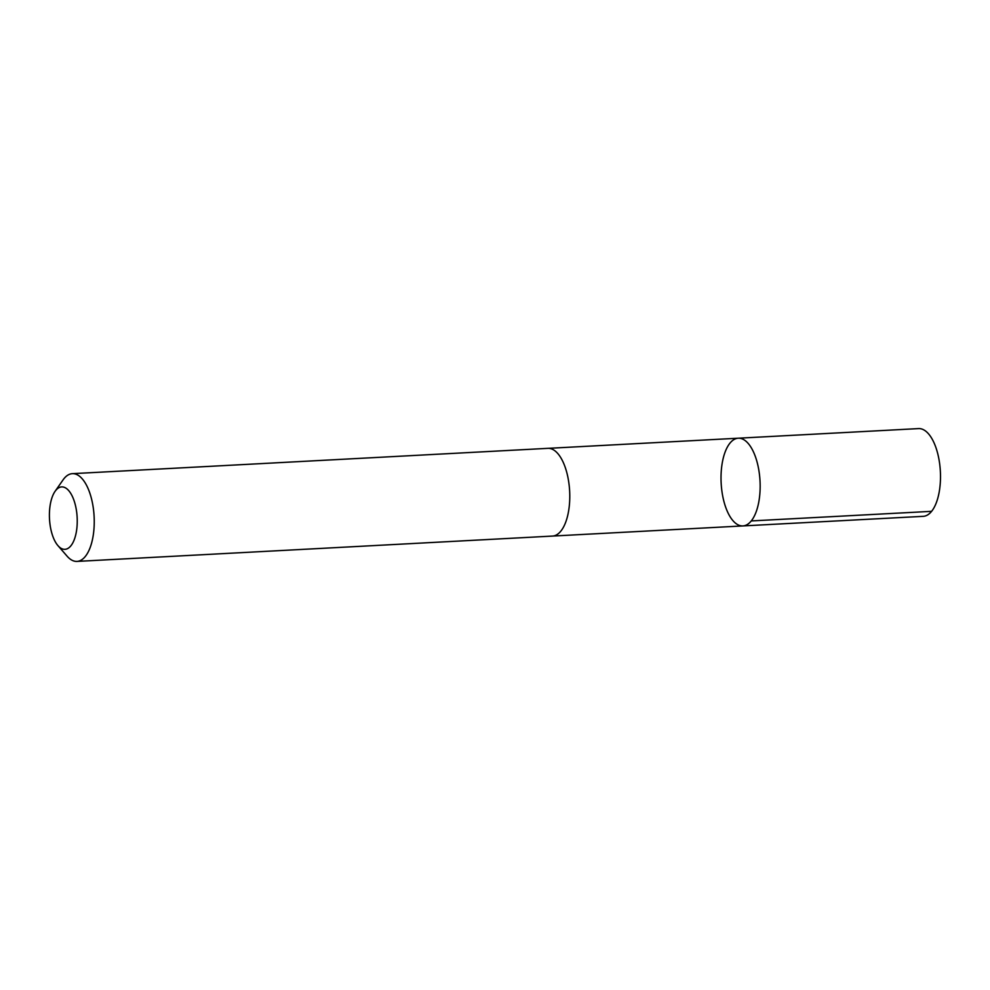<?xml version="1.0" encoding="UTF-8"?>
<svg xmlns="http://www.w3.org/2000/svg" width="990" height="990" viewBox="0 0 990 990"><rect width="100%" height="100%" fill="white"/><g stroke="black" fill="none" stroke-linecap="round" stroke-linejoin="round"><path stroke-width="1.49" d="M743.181 439.337A43.919 19.466 87 0 1 760.159 486.56A43.919 19.466 87 0 1 742.921 525.925A43.919 19.466 87 0 1 721.153 483.108A43.919 19.466 87 0 1 738.255 438.211A43.919 19.466 87 0 1 743.181 439.337A43.919 19.466 87 0 1 760.159 486.56A43.919 19.466 87 0 1 742.921 525.925L923.262 516.335A43.931 19.466 -93 0 0 940.5 476.957A43.931 19.466 -93 0 0 923.509 429.734A43.931 19.466 -93 0 0 918.584 428.596L738.255 438.211A43.919 19.466 87 0 1 743.181 439.337M57.94 545.626L67.097 556.182A43.931 19.466 -93 0 0 72.084 560.266A43.931 19.466 -93 0 0 77.01 561.404L552.544 536.073A43.931 19.466 -93 0 0 569.646 491.176A43.931 19.466 -93 0 0 547.866 448.346L72.344 473.666A43.931 19.466 -93 0 0 63.038 479.915L55.044 491.374A31.247 13.848 -93 0 0 49.5 518.871A31.247 13.848 -93 0 0 57.94 545.626A31.247 13.848 -93 0 0 61.479 548.534A31.247 13.848 -93 0 0 76.812 513.29A31.247 13.848 -93 0 0 55.044 491.374M77.01 561.404A43.931 19.466 -93 0 0 94.112 516.495A43.931 19.466 -93 0 0 72.344 473.666M751.299 520.926L931.627 511.335M553.026 536.036L742.921 525.925M548.361 448.334L738.255 438.211"/></g></svg>
